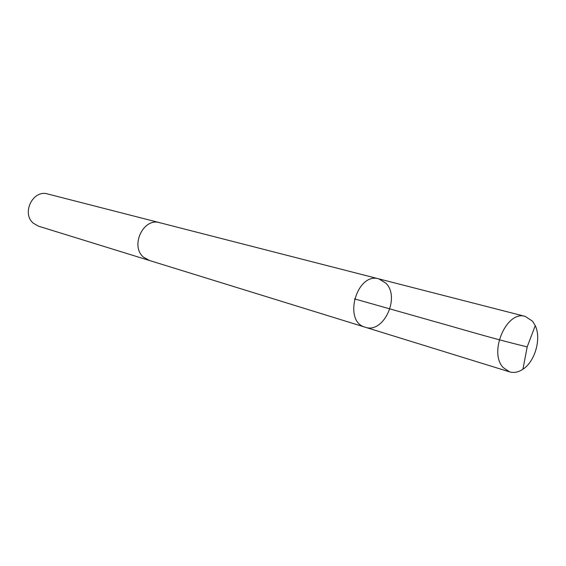 <?xml version="1.0" encoding="UTF-8"?>
<svg xmlns="http://www.w3.org/2000/svg" width="566" height="566" viewBox="0 0 566 566"><rect width="100%" height="100%" fill="white"/><g stroke="black" fill="none" stroke-linecap="round" stroke-linejoin="round"><path stroke-width="0.85" d="M149.459 260.494L143.389 257.07C129.954 245.842 143.439 217.436 159.626 222.679L378.902 278.889C356.729 271.779 342.628 321.672 365.24 327.226C383.387 334.018 400.487 297.575 386.019 283.283L378.902 278.889C356.729 271.779 342.628 321.672 365.24 327.226L509.612 371.869L503.28 367.631C488.253 352.533 506.676 309.963 525.29 316.415L532.556 321.226L535.252 325.627C541.542 338.581 535.068 361.49 522.927 369.23C518.392 372.244 513.949 373.121 509.612 371.869M365.24 327.226L148.978 260.346L143.389 257.077C129.947 245.842 143.439 217.429 159.626 222.671L160.107 222.806M148.978 260.353L38.587 226.216L33.465 223.315C21.126 213.446 32.92 189.263 47.7 193.982L159.626 222.671M535.252 325.627L527.187 346.894C487.942 337.336 460.965 328.832 432.155 320.88L354.429 298.855M378.902 278.889L525.29 316.415M527.187 346.894L522.927 369.23"/></g></svg>
